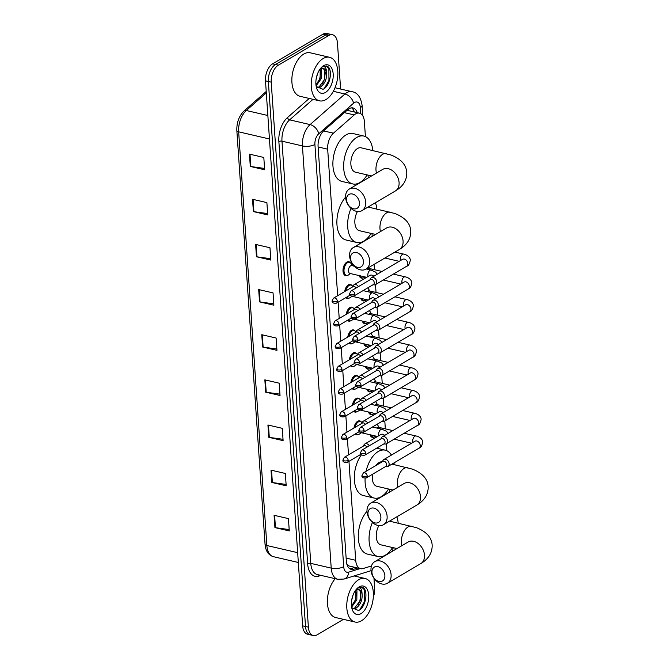 <?xml version="1.0" encoding="UTF-8"?>
<svg xmlns="http://www.w3.org/2000/svg" width="669" height="669" viewBox="0 0 669 669"><rect width="100%" height="100%" fill="white"/><g stroke="black" fill="none" stroke-linecap="round" stroke-linejoin="round"><path stroke-width="1" d="M358.325 434.541A7.15 4.047 -76.9 0 1 356.502 434.808A7.15 4.047 -76.9 0 1 355.197 434.022M353.968 428.001A7.15 4.047 -76.9 0 1 357.664 421.278A7.15 4.047 -76.9 0 1 359.73 420.876A7.15 4.047 -76.9 0 1 361.252 421.922M356.778 411.803A7.15 4.047 -76.9 0 1 354.946 412.071A7.15 4.047 -76.9 0 1 353.642 411.284M352.421 405.263A7.15 4.047 -76.9 0 1 356.117 398.54A7.15 4.047 -76.9 0 1 358.183 398.139A7.15 4.047 -76.9 0 1 359.705 399.184M355.222 389.065A7.15 4.047 -76.9 0 1 353.399 389.333A7.15 4.047 -76.9 0 1 352.095 388.547M350.874 382.526A7.15 4.047 -76.9 0 1 354.57 375.802A7.15 4.047 -76.9 0 1 356.627 375.409A7.15 4.047 -76.9 0 1 358.149 376.455M353.675 366.328A7.15 4.047 -76.9 0 1 351.852 366.604A7.15 4.047 -76.9 0 1 350.548 365.809M349.318 359.788A7.15 4.047 -76.9 0 1 353.015 353.073A7.15 4.047 -76.9 0 1 355.08 352.672A7.15 4.047 -76.9 0 1 356.602 353.717M352.12 343.598A7.15 4.047 -76.9 0 1 350.297 343.866A7.15 4.047 -76.9 0 1 348.992 343.072M347.771 337.059A7.15 4.047 -76.9 0 1 351.468 330.335A7.15 4.047 -76.9 0 1 353.533 329.934A7.15 4.047 -76.9 0 1 355.047 330.979M350.573 320.861A7.15 4.047 -76.9 0 1 348.75 321.128A7.15 4.047 -76.9 0 1 347.445 320.342M346.224 314.321A7.15 4.047 -76.9 0 1 349.92 307.598A7.15 4.047 -76.9 0 1 351.978 307.196A7.15 4.047 -76.9 0 1 353.5 308.242M349.026 298.123A7.15 4.047 -76.9 0 1 347.203 298.391A7.15 4.047 -76.9 0 1 345.898 297.605L348.014 298.123A6.707 3.797 -76.9 0 1 346.617 297.178M344.669 291.584A7.15 4.047 -76.9 0 1 348.365 284.86A7.15 4.047 -76.9 0 1 350.431 284.459A7.15 4.047 -76.9 0 1 351.953 285.504M347.47 275.385A7.15 4.047 -76.9 0 1 345.647 275.653A7.15 4.047 -76.9 0 1 343.046 269.507A7.15 4.047 -76.9 0 1 346.818 262.123A7.15 4.047 -76.9 0 1 348.884 261.73A7.15 4.047 -76.9 0 1 350.397 262.775M372.6 414.312A7.15 4.047 -76.9 0 1 370.777 414.579A7.15 4.047 -76.9 0 1 368.494 412.004M371.052 391.574A7.15 4.047 -76.9 0 1 369.221 391.842A7.15 4.047 -76.9 0 1 366.938 389.266M369.497 368.836A7.15 4.047 -76.9 0 1 367.674 369.104A7.15 4.047 -76.9 0 1 365.391 366.528M367.95 346.099A7.15 4.047 -76.9 0 1 366.127 346.375A7.15 4.047 -76.9 0 1 363.844 343.791M374.147 437.049A7.15 4.047 -76.9 0 1 372.324 437.317A7.15 4.047 -76.9 0 1 370.041 434.741M366.403 323.37A7.15 4.047 -76.9 0 1 364.572 323.637A7.15 4.047 -76.9 0 1 362.289 321.061M364.848 300.632A7.15 4.047 -76.9 0 1 363.024 300.899A7.15 4.047 -76.9 0 1 360.742 298.324M363.3 277.894A7.15 4.047 -76.9 0 1 361.477 278.162A7.15 4.047 -76.9 0 1 359.194 275.586M358.868 244.294A7.15 4.047 -76.9 0 1 360.298 242.487M346.843 564.109L349.185 566.024L360.624 568.683A13.405 7.593 103.1 0 0 363.1 568.558L371.471 565.966M348.917 110.745L346.851 110.477M392.502 551.214A13.405 7.593 103.1 0 0 393.138 547.668M348.959 461.342L355.707 560.304A13.405 7.593 103.1 0 0 360.624 568.683M365.408 136.585L364.379 121.549A13.405 7.593 103.1 0 0 359.462 113.17A13.405 7.593 103.1 0 0 354.227 114.917L333.421 133.19A13.405 7.593 103.1 0 0 327.676 149.187L337.669 295.706M338.113 302.187L339.216 318.444M339.66 324.925L340.772 341.173M341.215 347.663L342.319 363.911M342.762 370.392L343.866 386.649M344.309 393.129L345.421 409.386M345.865 415.867L346.968 432.124M347.412 438.605L348.516 454.853M389.634 492.033L389.45 489.215M386.824 450.705L386.348 443.756M385.336 428.862L384.8 421.018M383.78 406.125L383.245 398.281M382.233 383.396L381.698 375.552M380.678 360.658L380.151 352.814M379.131 337.92L378.595 330.076M377.584 315.183L377.048 307.339A4.022 2.919 -120.5 0 0 378.269 304.604A4.022 2.919 -120.5 0 0 374.791 300.155A4.022 2.919 -120.5 0 0 373.001 300.389A4.022 2.919 -120.5 0 0 372.106 301.393L371.563 302.53M376.028 292.445L375.493 284.601M374.481 269.716L374.113 264.355M372.215 236.441L372.023 233.623M368.226 177.912L368.034 175.102M343.44 619.343L317.173 634.806A13.405 7.593 -76.9 0 1 313.309 635.55A13.405 7.593 -76.9 0 1 308.384 627.171L271.229 82.162A13.405 7.593 -76.9 0 1 278.346 65.169L328.688 35.532A13.405 7.593 -76.9 0 1 332.552 34.78A13.405 7.593 -76.9 0 1 337.477 43.159L340.605 89.044M373.954 578.192L374.632 588.168A13.405 7.593 -76.9 0 1 373.302 597.208M332.552 34.78L326.815 33.45A13.405 7.593 -76.9 0 0 322.943 34.194L272.601 63.839A13.405 7.593 -76.9 0 0 265.493 80.832L302.647 625.841A13.405 7.593 -76.9 0 0 307.564 634.22L310.441 634.881A13.405 7.593 -76.9 0 1 305.516 626.502L268.361 81.501A13.405 7.593 -76.9 0 1 275.469 64.508L325.82 34.863A13.405 7.593 -76.9 0 1 329.683 34.119A13.405 7.593 -76.9 0 0 325.82 34.863L275.469 64.508A13.405 7.593 -76.9 0 0 268.361 81.501L305.516 626.502A13.405 7.593 -76.9 0 0 310.441 634.881L313.309 635.55M357.238 112.66A13.405 7.593 103.1 0 0 352.989 107.943A13.405 7.593 103.1 0 0 347.755 109.683L323.829 130.698A13.405 7.593 103.1 0 0 318.093 146.687L346.333 561.007A13.405 7.593 103.1 0 0 351.25 569.386A13.405 7.593 103.1 0 0 353.725 569.26L357.756 568.014M351.501 107.851A13.405 7.593 -76.9 0 1 354.361 111.991M354.888 567.345L350.857 568.6A13.405 7.593 -76.9 0 1 349.879 568.801M255.617 244.419L269.967 247.756L270.803 260.065L256.453 256.737L255.617 244.419M252.539 199.278L266.889 202.607L267.725 214.916L253.375 211.588L252.539 199.278M249.462 154.138L263.812 157.466L264.648 169.775L250.298 166.447L249.462 154.138M264.849 379.85L279.199 383.186L280.035 395.496L265.685 392.168L264.849 379.85M267.926 424.999L282.276 428.327L283.112 440.637L268.762 437.309L267.926 424.999M271.004 470.14L285.354 473.468L286.19 485.786L271.84 482.449L271.004 470.14M274.081 515.289L288.431 518.617L289.276 530.927L274.926 527.598L274.081 515.289M258.694 289.568L273.044 292.897L273.88 305.206L259.53 301.878L258.694 289.568M261.771 334.709L276.121 338.037L276.958 350.347L262.608 347.019L261.771 334.709M276.866 349.009L263.143 347.119A3.571 1.397 176.1 0 1 262.608 347.019M273.788 303.86L260.065 301.978A3.571 1.397 176.1 0 1 259.53 301.878M289.184 529.58L275.452 527.69A3.571 1.397 176.1 0 1 274.926 527.598M286.106 484.44L272.375 482.55A3.571 1.397 176.1 0 1 271.84 482.449M283.02 439.29L269.298 437.409A3.571 1.397 176.1 0 1 268.762 437.309M279.943 394.15L266.22 392.26A3.571 1.397 176.1 0 1 265.685 392.168M264.556 168.429L250.833 166.548A3.571 1.397 176.1 0 1 250.298 166.447M267.633 213.57L253.911 211.688A3.571 1.397 176.1 0 1 253.375 211.588M270.711 258.719L256.988 256.829A3.571 1.397 176.1 0 1 256.453 256.737M358.668 579.739A22.345 12.652 -76.9 0 1 365.123 578.493A22.345 12.652 -76.9 0 1 373.26 597.718A22.345 12.652 -76.9 0 1 361.469 620.782A22.345 12.652 -76.9 0 1 355.022 622.028A22.345 12.652 -76.9 0 1 346.885 602.811A22.345 12.652 -76.9 0 1 358.668 579.739M352.32 608.715L354.612 608.121L360.24 600.611L360.365 591.513L358.45 589.531M352.421 608.857L355.749 608.389C360.608 604.835 362.698 599.809 362.021 593.319A10.102 5.72 -76.9 0 0 358.768 589.59A10.102 5.72 -76.9 0 0 355.849 590.158A10.102 5.72 -76.9 0 0 355.548 590.342M351.501 606.114L355.682 599.549L355.707 590.242M351.635 607.092L356.828 599.817L356.953 590.719L356.443 589.849M351.651 600.377L353.056 595.042M351.743 607.711L358.517 610.496C366.027 607.444 368.544 589.807 362.715 587.441L361.929 587.173M360.984 613.64A14.567 8.254 -76.9 0 1 352.153 609.292A14.567 8.254 -76.9 0 1 356.937 588.67A14.567 8.254 -76.9 0 1 359.161 586.88A14.567 8.254 -76.9 0 1 368.711 595.176A14.567 8.254 -76.9 0 1 360.984 613.64M362.715 587.441L358.124 587.909L356.702 588.954L357.848 588.185C360.482 587.165 361.87 588.879 362.021 593.319M355.022 622.028L335.646 617.537A22.345 12.652 -76.9 0 1 327.375 601.724A22.345 12.652 -76.9 0 1 335.244 578.702M353.466 603.99L355.364 599.575L356.36 592.165M358.015 605.052L359.922 600.628L360.909 593.219M359.863 609.676L364.48 601.682L364.413 589.765L361.67 587.123M384.867 575.532A8.045 5.837 -120.5 0 0 377.91 566.651A8.045 5.837 -120.5 0 0 371.956 572.539A8.045 5.837 -120.5 0 0 378.913 581.42A8.045 5.837 -120.5 0 0 384.867 575.532M371.011 570.147A12.51 9.082 59.5 0 1 374.715 561.692A12.51 9.082 59.5 0 1 385.035 563.382A12.51 9.082 59.5 0 1 391.106 574.805A12.51 9.082 59.5 0 1 387.41 583.259A12.51 9.082 59.5 0 1 377.082 581.57A12.51 9.082 59.5 0 1 371.011 570.147M396.859 516.819A24.577 13.924 -76.9 0 1 398.206 523.158M392.552 547.535A24.577 13.924 -76.9 0 1 385.244 555.211A24.577 13.924 -76.9 0 1 378.152 556.583A24.577 13.924 -76.9 0 1 372.424 522.481M378.871 525.625A12.51 7.083 103.1 0 0 380.878 544.825L397.001 548.563M378.152 556.583L367.39 554.083A24.577 13.924 -76.9 0 1 358.291 536.638A24.577 13.924 -76.9 0 1 367.005 511.292M380.878 517.012A8.045 5.837 -120.5 0 0 373.921 508.122A8.045 5.837 -120.5 0 0 367.967 514.018A8.045 5.837 -120.5 0 0 374.924 522.899A8.045 5.837 -120.5 0 0 380.878 517.012M367.022 511.626A12.51 9.082 59.5 0 1 370.718 503.172A12.51 9.082 59.5 0 1 381.046 504.861A12.51 9.082 59.5 0 1 387.117 516.284A12.51 9.082 59.5 0 1 383.421 524.739A12.51 9.082 59.5 0 1 373.093 523.041A12.51 9.082 59.5 0 1 367.022 511.626M382.124 461.853A12.51 7.083 103.1 0 0 378.93 462.622A12.51 7.083 103.1 0 0 375.886 465.524M366.077 471.302A24.577 13.924 -76.9 0 1 378.177 451.542A24.577 13.924 -76.9 0 1 385.269 450.17A24.577 13.924 -76.9 0 1 391.39 455.096M393.999 462.898A24.577 13.924 -76.9 0 1 394.217 464.637M388.564 489.014A24.577 13.924 -76.9 0 1 381.255 496.691A24.577 13.924 -76.9 0 1 374.163 498.054A24.577 13.924 -76.9 0 1 365.115 478.285M372.482 474.271A12.51 7.083 103.1 0 0 376.89 486.304L393.012 490.043M374.163 498.054L363.401 495.562A24.577 13.924 -76.9 0 1 354.344 479.573A24.577 13.924 -76.9 0 1 361.377 454.828M363.451 261.412A8.045 5.837 -120.5 0 0 356.493 252.531A8.045 5.837 -120.5 0 0 350.539 258.418A8.045 5.837 -120.5 0 0 357.497 267.307A8.045 5.837 -120.5 0 0 363.451 261.412M349.603 256.026A12.51 9.082 59.5 0 1 353.299 247.572A12.51 9.082 59.5 0 1 363.618 249.269A12.51 9.082 59.5 0 1 369.689 260.684A12.51 9.082 59.5 0 1 365.993 269.139A12.51 9.082 59.5 0 1 355.665 267.449A12.51 9.082 59.5 0 1 349.603 256.026M375.451 202.699A24.577 13.924 -76.9 0 1 376.789 209.037M371.136 233.414A24.577 13.924 -76.9 0 1 363.827 241.091A24.577 13.924 -76.9 0 1 356.736 242.462A24.577 13.924 -76.9 0 1 351.016 208.36M357.455 211.504A12.51 7.083 103.1 0 0 359.462 230.705L375.593 234.451M356.736 242.462L345.973 239.962A24.577 13.924 -76.9 0 1 336.875 222.518A24.577 13.924 -76.9 0 1 345.589 197.171M359.462 202.891A8.045 5.837 -120.5 0 0 352.504 194.01A8.045 5.837 -120.5 0 0 346.55 199.897A8.045 5.837 -120.5 0 0 353.508 208.787A8.045 5.837 -120.5 0 0 359.462 202.891M345.614 197.506A12.51 9.082 59.5 0 1 349.31 189.051A12.51 9.082 59.5 0 1 359.629 190.74A12.51 9.082 59.5 0 1 365.7 202.163A12.51 9.082 59.5 0 1 362.004 210.618A12.51 9.082 59.5 0 1 351.677 208.929A12.51 9.082 59.5 0 1 345.614 197.506M383.22 169.115L382.693 169.399A12.51 9.082 -120.5 0 1 393.021 171.088A12.51 9.082 -120.5 0 1 399.084 182.512A12.51 9.082 -120.5 0 1 395.387 190.958C403.156 186.333 406.936 180.187 406.752 172.51C406.359 164.917 401.107 159.08 391.005 155.007L361.126 147.807A12.51 7.083 103.1 0 0 357.522 148.51A12.51 7.083 103.1 0 0 350.916 161.421A12.51 7.083 103.1 0 0 355.473 172.184L371.596 175.93M367.147 174.893A24.577 13.924 -76.9 0 1 359.838 182.57A24.577 13.924 -76.9 0 1 352.747 183.942A24.577 13.924 -76.9 0 1 343.791 162.801A24.577 13.924 -76.9 0 1 356.761 137.429A24.577 13.924 -76.9 0 1 363.852 136.058A24.577 13.924 -76.9 0 1 372.8 150.517M352.747 183.942L341.984 181.441A24.577 13.924 -76.9 0 1 333.028 160.301A24.577 13.924 -76.9 0 1 345.998 134.929A24.577 13.924 -76.9 0 1 353.09 133.557L363.852 136.058M376.639 428.009A4.022 2.275 -76.9 0 1 377.274 427.491A4.022 2.275 -76.9 0 1 378.437 427.265L392.828 430.602M376.956 424.338A6.707 3.797 -76.9 0 1 377.86 425.367L379.055 427.407M375.451 436.422A6.707 3.797 -76.9 0 1 375.267 436.556A6.707 3.797 -76.9 0 1 375.075 436.673A6.707 3.797 -76.9 0 1 373.143 437.049A6.707 3.797 -76.9 0 1 371.128 434.992M385.361 466.694L386.623 466.77A4.022 2.919 -120.5 0 0 387.936 466.469A4.022 2.919 -120.5 0 0 389.124 463.751A4.022 2.919 -120.5 0 0 385.645 459.31A4.022 2.919 -120.5 0 0 383.855 459.536A4.022 2.919 -120.5 0 0 382.952 460.54L382.409 461.685M367.189 475.935A2.902 2.107 -120.5 0 1 366.328 477.892L385.779 466.444A2.902 2.107 -120.5 0 0 386.632 464.478A2.902 2.107 -120.5 0 0 384.123 461.276A2.902 2.107 -120.5 0 0 382.827 461.434L363.384 472.891L361.954 475.592A2.902 1.137 176.1 0 0 363.133 476.403A2.902 1.137 -3.9 0 0 367.189 475.935A2.902 2.107 -120.5 0 0 365.776 473.284A2.902 2.107 -120.5 0 0 363.384 472.891M375.083 405.272A4.022 2.275 -76.9 0 1 375.727 404.753A4.022 2.275 -76.9 0 1 376.89 404.528L391.281 407.864M375.409 401.601A6.707 3.797 -76.9 0 1 376.312 402.629L377.5 404.67M373.896 413.693A6.707 3.797 -76.9 0 1 373.72 413.818A6.707 3.797 -76.9 0 1 373.528 413.935A6.707 3.797 -76.9 0 1 371.596 414.312A6.707 3.797 -76.9 0 1 369.581 412.255M383.805 443.957L385.068 444.032A4.022 2.919 -120.5 0 0 386.381 443.731A4.022 2.919 -120.5 0 0 387.568 441.022A4.022 2.919 -120.5 0 0 384.09 436.573A4.022 2.919 -120.5 0 0 382.3 436.807A4.022 2.919 -120.5 0 0 381.405 437.802L380.862 438.948M365.634 453.197A2.902 2.107 -120.5 0 1 364.781 455.163L384.223 443.706A2.902 2.107 -120.5 0 0 385.085 441.749A2.902 2.107 -120.5 0 0 382.568 438.538A2.902 2.107 -120.5 0 0 381.28 438.705L361.829 450.153L360.407 452.854A2.902 1.137 176.1 0 0 361.586 453.674A2.902 1.137 -3.9 0 0 365.634 453.197A2.902 2.107 -120.5 0 0 364.229 450.546A2.902 2.107 -120.5 0 0 361.829 450.153M373.536 382.543A4.022 2.275 -76.9 0 1 374.172 382.016A4.022 2.275 -76.9 0 1 375.334 381.79L389.734 385.135M373.854 378.871A6.707 3.797 -76.9 0 1 374.765 379.892L375.953 381.932M372.349 390.955A6.707 3.797 -76.9 0 1 372.165 391.081A6.707 3.797 -76.9 0 1 371.981 391.198A6.707 3.797 -76.9 0 1 370.041 391.574A6.707 3.797 -76.9 0 1 368.025 389.517M382.258 421.219L383.521 421.294A4.022 2.919 -120.5 0 0 384.834 421.002A4.022 2.919 -120.5 0 0 386.021 418.284A4.022 2.919 -120.5 0 0 382.543 413.835A4.022 2.919 -120.5 0 0 380.753 414.069A4.022 2.919 -120.5 0 0 379.858 415.073L379.306 416.21M364.087 430.46A2.902 2.107 -120.5 0 1 363.225 432.425L382.676 420.968A2.902 2.107 -120.5 0 0 383.538 419.011A2.902 2.107 -120.5 0 0 381.021 415.8A2.902 2.107 -120.5 0 0 379.733 415.967L360.282 427.416L358.86 430.117A2.902 1.137 176.1 0 0 360.031 430.936A2.902 1.137 -3.9 0 0 364.087 430.46A2.902 2.107 -120.5 0 0 362.682 427.809A2.902 2.107 -120.5 0 0 360.282 427.416M371.989 359.805A4.022 2.275 -76.9 0 1 372.625 359.278A4.022 2.275 -76.9 0 1 373.787 359.052L388.179 362.397M372.307 356.134A6.707 3.797 -76.9 0 1 373.21 357.154L374.406 359.203M370.802 368.218A6.707 3.797 -76.9 0 1 370.618 368.343A6.707 3.797 -76.9 0 1 370.425 368.46A6.707 3.797 -76.9 0 1 368.494 368.836A6.707 3.797 -76.9 0 1 366.478 366.779M380.703 398.481L381.974 398.557A4.022 2.919 -120.5 0 0 383.287 398.264A4.022 2.919 -120.5 0 0 384.474 395.546A4.022 2.919 -120.5 0 0 380.987 391.106A4.022 2.919 -120.5 0 0 379.206 391.332A4.022 2.919 -120.5 0 0 378.303 392.335L377.759 393.481M362.539 407.722A2.902 2.107 -120.5 0 1 361.678 409.687L381.129 398.239A2.902 2.107 -120.5 0 0 381.982 396.274A2.902 2.107 -120.5 0 0 379.474 393.063A2.902 2.107 -120.5 0 0 378.177 393.23L358.735 404.678L357.305 407.379A2.902 1.137 176.1 0 0 358.484 408.199A2.902 1.137 -3.9 0 0 362.539 407.722A2.902 2.107 -120.5 0 0 361.126 405.071A2.902 2.107 -120.5 0 0 358.735 404.678M370.434 337.067A4.022 2.275 -76.9 0 1 371.078 336.54A4.022 2.275 -76.9 0 1 372.24 336.323L386.632 339.66M370.76 333.396A6.707 3.797 -76.9 0 1 371.663 334.416L372.85 336.465M369.246 345.48A6.707 3.797 -76.9 0 1 369.062 345.614A6.707 3.797 -76.9 0 1 368.878 345.731A6.707 3.797 -76.9 0 1 366.947 346.099A6.707 3.797 -76.9 0 1 364.931 344.05M379.156 375.744L380.418 375.827A4.022 2.919 -120.5 0 0 381.731 375.526A4.022 2.919 -120.5 0 0 382.919 372.809A4.022 2.919 -120.5 0 0 379.44 368.368A4.022 2.919 -120.5 0 0 377.651 368.594A4.022 2.919 -120.5 0 0 376.756 369.597L376.212 370.743M360.984 384.993A2.902 2.107 -120.5 0 1 360.131 386.95L379.574 375.501A2.902 2.107 -120.5 0 0 380.435 373.536A2.902 2.107 -120.5 0 0 377.918 370.333A2.902 2.107 -120.5 0 0 376.63 370.492L357.179 381.949L355.757 384.642A2.902 1.137 176.1 0 0 356.928 385.461A2.902 1.137 -3.9 0 0 360.984 384.993A2.902 2.107 -120.5 0 0 359.579 382.342A2.902 2.107 -120.5 0 0 357.179 381.949M368.887 314.33A4.022 2.275 -76.9 0 1 369.522 313.811A4.022 2.275 -76.9 0 1 370.685 313.585L385.085 316.922M369.204 310.659A6.707 3.797 -76.9 0 1 370.116 311.687L371.303 313.728M367.699 322.742A6.707 3.797 -76.9 0 1 367.515 322.876A6.707 3.797 -76.9 0 1 367.331 322.993A6.707 3.797 -76.9 0 1 365.391 323.37A6.707 3.797 -76.9 0 1 363.376 321.312M377.609 353.015L378.871 353.09A4.022 2.919 -120.5 0 0 380.184 352.789A4.022 2.919 -120.5 0 0 381.372 350.071A4.022 2.919 -120.5 0 0 377.893 345.63A4.022 2.919 -120.5 0 0 376.103 345.856A4.022 2.919 -120.5 0 0 375.209 346.86L374.657 348.005M359.437 362.255A2.902 2.107 -120.5 0 1 358.576 364.212L378.027 352.764A2.902 2.107 -120.5 0 0 378.888 350.799A2.902 2.107 -120.5 0 0 376.371 347.596A2.902 2.107 -120.5 0 0 375.083 347.755L355.632 359.211L354.21 361.912A2.902 1.137 176.1 0 0 355.381 362.723A2.902 1.137 -3.9 0 0 359.437 362.255A2.902 2.107 -120.5 0 0 358.024 359.604A2.902 2.107 -120.5 0 0 355.632 359.211M367.331 291.592A4.022 2.275 -76.9 0 1 367.975 291.074A4.022 2.275 -76.9 0 1 369.137 290.848L383.529 294.184M367.657 287.921A6.707 3.797 -76.9 0 1 368.56 288.949L369.756 290.99M366.152 300.013A6.707 3.797 -76.9 0 1 365.968 300.138A6.707 3.797 -76.9 0 1 365.776 300.256A6.707 3.797 -76.9 0 1 363.844 300.632A6.707 3.797 -76.9 0 1 361.829 298.575M376.053 330.277L377.324 330.352A4.022 2.919 -120.5 0 0 378.637 330.051A4.022 2.919 -120.5 0 0 379.825 327.342A4.022 2.919 -120.5 0 0 376.338 322.893A4.022 2.919 -120.5 0 0 374.556 323.127A4.022 2.919 -120.5 0 0 373.653 324.122L373.11 325.268M357.89 339.518A2.902 2.107 -120.5 0 1 357.029 341.483L376.48 330.026A2.902 2.107 -120.5 0 0 377.333 328.069A2.902 2.107 -120.5 0 0 374.824 324.858A2.902 2.107 -120.5 0 0 373.528 325.025L354.085 336.474L352.655 339.175A2.902 1.137 176.1 0 0 353.834 339.994A2.902 1.137 -3.9 0 0 357.89 339.518A2.902 2.107 -120.5 0 0 356.477 336.867A2.902 2.107 -120.5 0 0 354.085 336.474M364.597 277.275A6.707 3.797 -76.9 0 1 364.413 277.401A6.707 3.797 -76.9 0 1 364.229 277.518A6.707 3.797 -76.9 0 1 362.297 277.894A6.707 3.797 -76.9 0 1 360.282 275.837M356.334 316.78A2.902 2.107 -120.5 0 1 355.482 318.745L374.924 307.288A2.902 2.107 -120.5 0 0 375.786 305.332A2.902 2.107 -120.5 0 0 373.269 302.12A2.902 2.107 -120.5 0 0 371.981 302.288L352.53 313.736L351.108 316.437A2.902 1.137 176.1 0 0 352.279 317.257A2.902 1.137 -3.9 0 0 356.334 316.78A2.902 2.107 -120.5 0 0 354.93 314.129A2.902 2.107 -120.5 0 0 352.53 313.736M374.506 307.539L375.769 307.615A4.022 2.919 -120.5 0 0 377.082 307.322L408.19 289A4.022 2.919 -120.5 0 0 409.378 286.282A4.022 2.919 -120.5 0 0 409.353 286.056A4.022 2.919 -120.5 0 0 407.337 282.544A4.022 2.919 -120.5 0 0 404.109 282.067L373.001 300.389M361.243 242.897A6.707 3.797 -76.9 0 1 361.837 242.471A6.707 3.797 -76.9 0 1 362.447 242.186M372.959 284.802L374.222 284.877A4.022 2.919 -120.5 0 0 375.535 284.584A4.022 2.919 -120.5 0 0 376.722 281.866A4.022 2.919 -120.5 0 0 373.243 277.426A4.022 2.919 -120.5 0 0 371.454 277.652A4.022 2.919 -120.5 0 0 370.559 278.655L370.007 279.801M354.787 294.042A2.902 2.107 -120.5 0 1 353.926 296.007L373.377 284.559A2.902 2.107 -120.5 0 0 374.239 282.594A2.902 2.107 -120.5 0 0 371.721 279.383A2.902 2.107 -120.5 0 0 370.434 279.55L350.982 290.998L349.561 293.699A2.902 1.137 176.1 0 0 350.732 294.519A2.902 1.137 -3.9 0 0 354.787 294.042A2.902 2.107 -120.5 0 0 353.374 291.391A2.902 2.107 -120.5 0 0 350.982 290.998M369.305 445.755A4.022 2.919 -120.5 0 0 366.645 443.714A4.022 2.919 -120.5 0 0 364.856 443.94A4.022 2.919 -120.5 0 0 363.953 444.944L363.409 446.089M355.088 427.34A6.707 3.797 -76.9 0 1 358.417 421.855A6.707 3.797 -76.9 0 1 360.348 421.478A6.707 3.797 -76.9 0 1 362.038 422.858L362.071 422.917M359.621 433.922A6.707 3.797 -76.9 0 1 359.437 434.047A6.707 3.797 -76.9 0 1 359.253 434.164A6.707 3.797 -76.9 0 1 357.321 434.541A6.707 3.797 -76.9 0 1 355.916 433.596M367.013 447.101A2.902 2.107 -120.5 0 0 365.123 445.679A2.902 2.107 -120.5 0 0 363.827 445.838L344.384 457.295L342.954 459.996A2.902 1.137 176.1 0 0 344.134 460.807A2.902 1.137 -3.9 0 0 348.189 460.339A2.902 2.107 -120.5 0 0 346.776 457.688A2.902 2.107 -120.5 0 0 344.384 457.295M367.749 423.017A4.022 2.919 -120.5 0 0 365.09 420.977A4.022 2.919 -120.5 0 0 363.3 421.211A4.022 2.919 -120.5 0 0 362.406 422.214L361.862 423.352M353.541 404.603A6.707 3.797 -76.9 0 1 356.861 399.117A6.707 3.797 -76.9 0 1 358.793 398.741A6.707 3.797 -76.9 0 1 360.491 400.121L360.516 400.179M358.074 411.184A6.707 3.797 -76.9 0 1 357.89 411.31A6.707 3.797 -76.9 0 1 357.706 411.427A6.707 3.797 -76.9 0 1 355.766 411.803A6.707 3.797 -76.9 0 1 354.369 410.858M365.458 424.363A2.902 2.107 -120.5 0 0 363.568 422.942A2.902 2.107 -120.5 0 0 362.28 423.109L342.829 434.557L341.407 437.258A2.902 1.137 176.1 0 0 342.587 438.078A2.902 1.137 -3.9 0 0 346.634 437.601A2.902 2.107 -120.5 0 0 345.229 434.95A2.902 2.107 -120.5 0 0 342.829 434.557M366.202 400.279A4.022 2.919 -120.5 0 0 363.543 398.247A4.022 2.919 -120.5 0 0 361.753 398.473A4.022 2.919 -120.5 0 0 360.859 399.477L360.307 400.614M351.994 381.865A6.707 3.797 -76.9 0 1 355.314 376.379A6.707 3.797 -76.9 0 1 357.246 376.011A6.707 3.797 -76.9 0 1 358.935 377.383L358.969 377.441M356.527 388.446A6.707 3.797 -76.9 0 1 356.343 388.572A6.707 3.797 -76.9 0 1 356.151 388.697A6.707 3.797 -76.9 0 1 354.219 389.065A6.707 3.797 -76.9 0 1 352.822 388.12M363.911 401.634A2.902 2.107 -120.5 0 0 362.021 400.204A2.902 2.107 -120.5 0 0 360.733 400.371L341.282 411.82L339.86 414.521A2.902 1.137 176.1 0 0 341.031 415.34A2.902 1.137 -3.9 0 0 345.087 414.864A2.902 2.107 -120.5 0 0 343.682 412.213A2.902 2.107 -120.5 0 0 341.282 411.82M364.655 377.55A4.022 2.919 -120.5 0 0 361.996 375.51A4.022 2.919 -120.5 0 0 360.206 375.735A4.022 2.919 -120.5 0 0 359.303 376.739L358.76 377.885M350.439 359.128A6.707 3.797 -76.9 0 1 353.759 353.642A6.707 3.797 -76.9 0 1 355.699 353.274A6.707 3.797 -76.9 0 1 357.388 354.645L357.422 354.704M354.971 365.709A6.707 3.797 -76.9 0 1 354.787 365.843A6.707 3.797 -76.9 0 1 354.603 365.96A6.707 3.797 -76.9 0 1 352.672 366.328A6.707 3.797 -76.9 0 1 351.267 365.383M362.364 378.897A2.902 2.107 -120.5 0 0 360.474 377.467A2.902 2.107 -120.5 0 0 359.178 377.634L339.735 389.082L338.305 391.783A2.902 1.137 176.1 0 0 339.484 392.603A2.902 1.137 -3.9 0 0 343.54 392.126A2.902 2.107 -120.5 0 0 342.127 389.475A2.902 2.107 -120.5 0 0 339.735 389.082M363.1 354.813A4.022 2.919 -120.5 0 0 360.44 352.772A4.022 2.919 -120.5 0 0 358.651 352.998A4.022 2.919 -120.5 0 0 357.756 354.001L357.213 355.147M348.892 336.39A6.707 3.797 -76.9 0 1 352.212 330.912A6.707 3.797 -76.9 0 1 354.144 330.536A6.707 3.797 -76.9 0 1 355.841 331.916L355.866 331.966M353.424 342.971A6.707 3.797 -76.9 0 1 353.24 343.105A6.707 3.797 -76.9 0 1 353.048 343.222A6.707 3.797 -76.9 0 1 351.116 343.598A6.707 3.797 -76.9 0 1 349.72 342.645M360.808 356.159A2.902 2.107 -120.5 0 0 358.918 354.737A2.902 2.107 -120.5 0 0 357.631 354.896L338.18 366.353L336.758 369.054A2.902 1.137 176.1 0 0 337.937 369.865A2.902 1.137 -3.9 0 0 341.984 369.397A2.902 2.107 -120.5 0 0 340.58 366.746A2.902 2.107 -120.5 0 0 338.18 366.353M361.553 332.075A4.022 2.919 -120.5 0 0 358.893 330.034A4.022 2.919 -120.5 0 0 357.104 330.26A4.022 2.919 -120.5 0 0 356.209 331.264L355.657 332.409M347.345 313.661A6.707 3.797 -76.9 0 1 350.665 308.175A6.707 3.797 -76.9 0 1 352.596 307.799A6.707 3.797 -76.9 0 1 354.286 309.178L354.319 309.237M351.869 320.242A6.707 3.797 -76.9 0 1 351.693 320.367A6.707 3.797 -76.9 0 1 351.501 320.484A6.707 3.797 -76.9 0 1 349.569 320.861A6.707 3.797 -76.9 0 1 348.164 319.916M359.261 333.421A2.902 2.107 -120.5 0 0 357.371 332A2.902 2.107 -120.5 0 0 356.084 332.159L336.632 343.615L335.211 346.316A2.902 1.137 176.1 0 0 336.382 347.127A2.902 1.137 -3.9 0 0 340.437 346.659A2.902 2.107 -120.5 0 0 339.024 344.008A2.902 2.107 -120.5 0 0 336.632 343.615M360.006 309.337A4.022 2.919 -120.5 0 0 357.338 307.297A4.022 2.919 -120.5 0 0 355.557 307.531A4.022 2.919 -120.5 0 0 354.654 308.534L354.11 309.672M345.789 290.923A6.707 3.797 -76.9 0 1 349.109 285.437A6.707 3.797 -76.9 0 1 351.049 285.061A6.707 3.797 -76.9 0 1 352.739 286.441L352.772 286.499M350.322 297.504A6.707 3.797 -76.9 0 1 350.138 297.63A6.707 3.797 -76.9 0 1 349.954 297.747A6.707 3.797 -76.9 0 1 348.014 298.123M357.714 310.684A2.902 2.107 -120.5 0 0 355.824 309.262A2.902 2.107 -120.5 0 0 354.528 309.429L335.085 320.877L333.655 323.579A2.902 1.137 176.1 0 0 334.834 324.398A2.902 1.137 -3.9 0 0 338.89 323.921A2.902 2.107 -120.5 0 0 337.477 321.271A2.902 2.107 -120.5 0 0 335.085 320.877M366.687 277.326L349.946 273.445A4.022 2.275 -76.9 0 1 348.482 269.983A4.022 2.275 -76.9 0 1 350.598 265.827A4.022 2.275 -76.9 0 1 351.76 265.61L354.286 266.187M358.45 286.6A4.022 2.919 -120.5 0 0 355.791 284.568A4.022 2.919 -120.5 0 0 354.001 284.793A4.022 2.919 -120.5 0 0 353.107 285.797L352.563 286.934M348.775 274.767A6.707 3.797 -76.9 0 1 348.591 274.892A6.707 3.797 -76.9 0 1 348.398 275.018A6.707 3.797 -76.9 0 1 346.467 275.385A6.707 3.797 -76.9 0 1 344.025 269.624A6.707 3.797 -76.9 0 1 347.562 262.7A6.707 3.797 -76.9 0 1 349.494 262.332A6.707 3.797 -76.9 0 1 351.183 263.703L352.379 265.752M356.159 287.954A2.902 2.107 -120.5 0 0 354.269 286.524A2.902 2.107 -120.5 0 0 352.981 286.692L333.53 298.14L332.108 300.841A2.902 1.137 176.1 0 0 333.279 301.66A2.902 1.137 -3.9 0 0 337.335 301.184A2.902 2.107 -120.5 0 0 335.93 298.533A2.902 2.107 -120.5 0 0 333.53 298.14M323.135 58.538A22.345 12.652 -76.9 0 1 329.591 57.291A22.345 12.652 -76.9 0 1 337.728 76.509A22.345 12.652 -76.9 0 1 325.937 99.581A22.345 12.652 -76.9 0 1 319.489 100.827A22.345 12.652 -76.9 0 1 311.353 81.601A22.345 12.652 -76.9 0 1 323.135 58.538M319.489 100.827L300.113 96.328A22.345 12.652 -76.9 0 1 291.977 77.111A22.345 12.652 -76.9 0 1 303.768 54.047A22.345 12.652 -76.9 0 1 310.215 52.801L329.591 57.291M316.788 87.505L319.08 86.92L324.708 79.402L324.833 70.304L322.918 68.33M316.889 87.647L320.217 87.187C325.075 83.625 327.166 78.608 326.489 72.118A10.102 5.72 -76.9 0 0 323.236 68.389A10.102 5.72 -76.9 0 0 320.317 68.949A10.102 5.72 -76.9 0 0 320.016 69.141M315.969 84.904L320.15 78.348L320.175 69.041M316.103 85.883L321.296 78.616L321.421 69.517L320.911 68.648M316.119 79.176L317.524 73.841M316.211 86.502L322.985 89.295C330.494 86.234 333.011 68.598 327.183 66.239L326.397 65.963M325.452 92.439A14.567 8.254 -76.9 0 1 316.621 88.082A14.567 8.254 -76.9 0 1 321.404 67.469A14.567 8.254 -76.9 0 1 323.629 65.679A14.567 8.254 -76.9 0 1 333.179 73.975A14.567 8.254 -76.9 0 1 325.452 92.439M327.183 66.239L322.592 66.699L321.17 67.753L322.316 66.975C324.95 65.963 326.338 67.678 326.489 72.118M317.934 82.789L319.832 78.365L320.827 70.956M322.483 83.842L324.39 79.427L325.377 72.018M324.331 88.467L328.947 80.481L328.88 68.564L326.138 65.913M348.323 109.223A13.405 8.672 48.7 0 1 348.909 110.728M347.671 565.146A13.405 10.487 72.8 0 1 347.47 565.857M346.132 558.08L355.707 560.304M318.11 146.963L327.676 149.187M323.595 130.915L333.421 133.19M344.393 112.643L354.227 114.917M360.767 113.705L360.348 107.625A8.94 5.059 103.1 0 0 354.486 102.533A8.94 5.059 103.1 0 0 353.575 103.202L318.737 133.808A8.94 5.059 103.1 0 0 314.907 144.471L343.69 566.66A8.94 5.059 103.1 0 0 348.616 572.162L360.19 568.575M343.69 566.66A8.94 3.496 176.1 0 1 331.214 568.115L310.767 563.373A17.871 10.127 103.1 0 0 317.323 574.546L337.77 579.287A17.871 10.127 -76.9 0 1 331.214 568.115L302.43 145.926A17.871 10.127 -76.9 0 1 310.09 124.601L344.928 93.995A17.871 10.127 -76.9 0 1 346.759 92.665A17.871 10.127 -76.9 0 1 351.911 91.67L335.018 87.748M333.329 91.302L344.928 93.995A8.94 5.778 48.7 0 1 353.575 103.202M321.045 575.407L318.737 576.126A20.112 11.39 -76.9 0 1 307.648 563.733L278.864 141.544A20.112 11.39 -76.9 0 1 287.478 117.552L309.237 98.443M308.384 627.171L302.647 625.841M328.688 35.532L322.943 34.194M278.346 65.169L272.601 63.839M271.229 82.162L265.493 80.832M318.737 133.808A8.94 5.778 48.7 0 0 310.09 124.601L289.635 119.851A17.871 10.127 103.1 0 0 281.983 141.176L310.767 563.373A2.233 0.87 -3.9 0 0 307.648 563.733M313.017 99.321L289.635 119.851A2.233 1.447 -131.3 0 1 287.478 117.552M314.907 144.471A8.94 3.496 176.1 0 1 302.43 145.926L281.983 141.176A2.233 0.87 -3.9 0 0 278.864 141.544M319.113 574.964A2.233 1.748 -107.2 0 0 318.737 576.126M348.616 572.162A8.94 6.991 72.8 0 1 344.092 579.036L371.061 570.674M362.807 115.871L362.088 105.351A8.94 3.496 176.1 0 1 360.348 107.625M350.857 568.6L353.725 569.26M297.663 552.669L266.856 545.519A4.466 1.748 176.1 0 1 265.049 544.265L236.843 130.572A4.466 1.748 -3.9 0 0 238.657 131.835L266.856 545.519A17.871 10.127 103.1 0 0 273.42 556.692C268.42 555.17 265.626 551.022 265.049 544.265M236.843 130.572C236.609 122.502 239.025 115.954 244.101 110.92A4.466 2.893 48.7 0 1 246.309 110.51A17.871 10.127 103.1 0 0 238.657 131.835L269.456 138.976M266.321 92.932L246.309 110.51L267.859 115.503M262.307 334.834L263.143 347.119M265.384 379.975L266.22 392.26M268.461 425.124L269.298 437.409M271.539 470.265L272.375 482.55M274.616 515.406L275.452 527.69M259.229 289.694L260.065 301.978M256.152 244.545L256.988 256.829M253.074 199.404L253.911 211.688M249.997 154.255L250.833 166.548M389.517 521.143L416.402 527.649C426.513 531.721 431.756 537.558 432.157 545.151C432.341 552.828 428.561 558.975 420.793 563.599A12.51 9.082 -120.5 0 0 424.489 555.145A12.51 9.082 -120.5 0 0 418.418 543.73A12.51 9.082 -120.5 0 0 408.098 542.032L374.715 561.692M411.644 526.277A12.51 7.083 103.1 0 0 408.031 526.971A12.51 7.083 103.1 0 0 401.4 542.835A12.51 7.083 103.1 0 0 401.868 545.703M391.942 464.11L412.413 469.128C422.524 473.2 427.767 479.029 428.168 486.631C428.352 494.299 424.564 500.454 416.804 505.078A12.51 9.082 -120.5 0 0 420.5 496.624A12.51 9.082 -120.5 0 0 414.429 485.201A12.51 9.082 -120.5 0 0 404.109 483.511L370.718 503.172M407.655 467.756A12.51 7.083 103.1 0 0 404.043 468.451A12.51 7.083 103.1 0 0 397.411 484.306A12.51 7.083 103.1 0 0 397.879 487.183M368.109 207.022L394.994 213.528C405.096 217.601 410.348 223.438 410.741 231.031C410.933 238.708 407.145 244.854 399.376 249.478A12.51 9.082 -120.5 0 0 403.073 241.032A12.51 9.082 -120.5 0 0 397.01 229.609A12.51 9.082 -120.5 0 0 386.682 227.92L353.299 247.572M390.228 212.157A12.51 7.083 103.1 0 0 386.623 212.851A12.51 7.083 103.1 0 0 379.984 228.714A12.51 7.083 103.1 0 0 380.452 231.583M386.239 153.636A12.51 7.083 103.1 0 0 382.635 154.33A12.51 7.083 103.1 0 0 375.995 170.194A12.51 7.083 103.1 0 0 376.463 173.062M412.94 442.41A4.022 2.275 -76.9 0 1 412.756 441.54A4.022 2.275 -76.9 0 1 414.872 436.213A4.022 2.275 -76.9 0 1 416.034 435.987C415.666 435.904 421.863 436.84 422.716 441.774C422.156 445.571 420.935 447.703 419.045 448.155A4.022 2.919 -120.5 0 0 420.232 445.437A4.022 2.919 -120.5 0 0 420.207 445.203A4.022 2.919 -120.5 0 0 418.184 441.691A4.022 2.919 -120.5 0 0 414.956 441.222L383.855 459.536M411.393 419.672A4.022 2.275 -76.9 0 1 411.209 418.802A4.022 2.275 -76.9 0 1 413.325 413.475A4.022 2.275 -76.9 0 1 414.487 413.25C414.119 413.166 420.316 414.103 421.169 419.045C420.609 422.841 419.379 424.966 417.489 425.417A4.022 2.919 -120.5 0 0 418.677 422.699A4.022 2.919 -120.5 0 0 418.66 422.465A4.022 2.919 -120.5 0 0 416.636 418.961A4.022 2.919 -120.5 0 0 413.409 418.485L382.3 436.807M409.846 396.934A4.022 2.275 -76.9 0 1 409.662 396.065A4.022 2.275 -76.9 0 1 411.769 390.738A4.022 2.275 -76.9 0 1 412.932 390.512C412.572 390.428 418.761 391.373 419.614 396.307C419.053 400.104 417.832 402.228 415.942 402.679A4.022 2.919 -120.5 0 0 417.13 399.962A4.022 2.919 -120.5 0 0 417.105 399.736A4.022 2.919 -120.5 0 0 415.081 396.224A4.022 2.919 -120.5 0 0 411.861 395.747L380.753 414.069M408.291 374.205A4.022 2.275 -76.9 0 1 408.107 373.327A4.022 2.275 -76.9 0 1 410.222 368A4.022 2.275 -76.9 0 1 411.385 367.774C411.017 367.691 417.213 368.636 418.066 373.57C417.506 377.366 416.285 379.49 414.387 379.95A4.022 2.919 -120.5 0 0 415.583 377.232A4.022 2.919 -120.5 0 0 415.558 376.998A4.022 2.919 -120.5 0 0 413.534 373.486A4.022 2.919 -120.5 0 0 410.306 373.018L379.206 391.332M406.744 351.468A4.022 2.275 -76.9 0 1 406.56 350.589A4.022 2.275 -76.9 0 1 408.675 345.263A4.022 2.275 -76.9 0 1 409.829 345.045C409.47 344.961 415.666 345.898 416.519 350.832C415.959 354.629 414.73 356.753 412.84 357.213A4.022 2.919 -120.5 0 0 414.027 354.495A4.022 2.919 -120.5 0 0 414.011 354.261A4.022 2.919 -120.5 0 0 411.987 350.748A4.022 2.919 -120.5 0 0 408.759 350.28L377.651 368.594M405.197 328.73A4.022 2.275 -76.9 0 1 405.013 327.86A4.022 2.275 -76.9 0 1 407.12 322.533A4.022 2.275 -76.9 0 1 408.282 322.307C407.923 322.224 414.111 323.16 414.964 328.094C414.404 331.891 413.183 334.023 411.293 334.475A4.022 2.919 -120.5 0 0 412.48 331.757A4.022 2.919 -120.5 0 0 412.455 331.523A4.022 2.919 -120.5 0 0 410.432 328.011A4.022 2.919 -120.5 0 0 407.212 327.542L376.103 345.856M403.641 305.992A4.022 2.275 -76.9 0 1 403.457 305.123A4.022 2.275 -76.9 0 1 405.573 299.796A4.022 2.275 -76.9 0 1 406.735 299.57C406.367 299.486 412.564 300.423 413.417 305.365C412.857 309.162 411.636 311.286 409.737 311.737A4.022 2.919 -120.5 0 0 410.933 309.019A4.022 2.919 -120.5 0 0 410.908 308.785A4.022 2.919 -120.5 0 0 408.884 305.281A4.022 2.919 -120.5 0 0 405.657 304.805L374.556 323.127M402.094 283.255A4.022 2.275 -76.9 0 1 401.91 282.385A4.022 2.275 -76.9 0 1 404.026 277.058A4.022 2.275 -76.9 0 1 405.18 276.832C404.82 276.749 411.017 277.694 411.87 282.627C411.31 286.424 410.08 288.548 408.19 289M400.547 260.525A4.022 2.275 -76.9 0 1 400.363 259.647A4.022 2.275 -76.9 0 1 402.47 254.32A4.022 2.275 -76.9 0 1 403.633 254.095C403.273 254.011 409.461 254.956 410.314 259.89C409.754 263.686 408.533 265.81 406.643 266.27A4.022 2.919 -120.5 0 0 407.831 263.553A4.022 2.919 -120.5 0 0 407.806 263.318A4.022 2.919 -120.5 0 0 405.782 259.806A4.022 2.919 -120.5 0 0 402.562 259.338L371.454 277.652M342.954 459.996C342.595 461.853 344.05 462.622 347.328 462.296A2.902 2.107 -120.5 0 0 348.189 460.339M378.897 435.678A4.022 2.275 -76.9 0 1 378.713 434.8A4.022 2.275 -76.9 0 1 380.82 429.473A4.022 2.275 -76.9 0 1 381.982 429.255L386.456 431.271L388.154 433.361M384.658 435.419A4.022 2.919 -120.5 0 0 382.701 434.265A4.022 2.919 -120.5 0 0 380.912 434.49L364.856 443.94M341.407 437.258C341.048 439.115 342.503 439.884 345.781 439.566A2.902 2.107 -120.5 0 0 346.634 437.601M377.341 412.94A4.022 2.275 -76.9 0 1 377.157 412.071A4.022 2.275 -76.9 0 1 379.273 406.744A4.022 2.275 -76.9 0 1 380.435 406.518L384.909 408.542L386.598 410.624M383.103 412.681A4.022 2.919 -120.5 0 0 381.146 411.527A4.022 2.919 -120.5 0 0 379.356 411.753L363.3 421.211M339.86 414.521C339.492 416.386 340.956 417.147 344.226 416.829A2.902 2.107 -120.5 0 0 345.087 414.864M375.794 390.203A4.022 2.275 -76.9 0 1 375.61 389.333A4.022 2.275 -76.9 0 1 377.726 384.006A4.022 2.275 -76.9 0 1 378.88 383.78L383.362 385.804L385.051 387.886M381.556 389.943A4.022 2.919 -120.5 0 0 379.599 388.789A4.022 2.919 -120.5 0 0 377.809 389.015L361.753 398.473M338.305 391.783C337.945 393.648 339.4 394.417 342.679 394.091A2.902 2.107 -120.5 0 0 343.54 392.126M374.247 367.465A4.022 2.275 -76.9 0 1 374.063 366.595A4.022 2.275 -76.9 0 1 376.17 361.268A4.022 2.275 -76.9 0 1 377.333 361.043L381.807 363.066L383.496 365.149M380.009 367.206A4.022 2.919 -120.5 0 0 378.052 366.052A4.022 2.919 -120.5 0 0 376.262 366.278L360.206 375.735M336.758 369.054C336.398 370.91 337.853 371.68 341.131 371.354A2.902 2.107 -120.5 0 0 341.984 369.397M372.692 344.736A4.022 2.275 -76.9 0 1 372.508 343.858A4.022 2.275 -76.9 0 1 374.623 338.531A4.022 2.275 -76.9 0 1 375.786 338.305L380.26 340.329L381.949 342.419M378.453 344.476A4.022 2.919 -120.5 0 0 376.496 343.314A4.022 2.919 -120.5 0 0 374.707 343.548L358.651 352.998M335.211 346.316C334.843 348.173 336.306 348.942 339.576 348.616A2.902 2.107 -120.5 0 0 340.437 346.659M371.144 321.998A4.022 2.275 -76.9 0 1 370.961 321.12A4.022 2.275 -76.9 0 1 373.076 315.793A4.022 2.275 -76.9 0 1 374.23 315.576L378.713 317.591L380.402 319.682M376.906 321.739A4.022 2.919 -120.5 0 0 374.949 320.585A4.022 2.919 -120.5 0 0 373.16 320.811L357.104 330.26M333.655 323.579C333.296 325.435 334.751 326.204 338.029 325.887A2.902 2.107 -120.5 0 0 338.89 323.921M369.597 299.26A4.022 2.275 -76.9 0 1 369.413 298.391A4.022 2.275 -76.9 0 1 371.521 293.064A4.022 2.275 -76.9 0 1 372.683 292.838L377.157 294.862L378.846 296.944M375.359 299.001A4.022 2.919 -120.5 0 0 373.402 297.847A4.022 2.919 -120.5 0 0 371.613 298.073L355.557 307.531M332.108 300.841C331.749 302.697 333.204 303.467 336.482 303.149A2.902 2.107 -120.5 0 0 337.335 301.184M368.042 276.523A4.022 2.275 -76.9 0 1 367.858 275.653A4.022 2.275 -76.9 0 1 369.974 270.326A4.022 2.275 -76.9 0 1 371.136 270.1L375.61 272.124L377.299 274.206M373.804 276.264A4.022 2.919 -120.5 0 0 371.847 275.11A4.022 2.919 -120.5 0 0 370.057 275.335L354.001 284.793M348.516 110.636L359.462 113.17M337.77 579.287L344.092 579.036M362.088 105.351C360.75 97.013 357.355 92.447 351.911 91.67M244.101 110.92L266.22 91.494M273.42 556.692L298.332 562.47M365.123 578.493L354.093 575.934M420.793 563.599L387.41 583.259M408.617 541.756L408.098 542.032M385.269 450.17L376.647 448.171M416.804 505.078L383.421 524.739M404.628 483.235L404.109 483.511M399.376 249.478L365.993 269.139M387.209 227.644L386.682 227.92M382.693 169.399L349.31 189.051M395.387 190.958L362.004 210.618M366.328 477.892C363.05 478.218 361.594 477.449 361.954 475.592M404.201 433.244L416.034 435.987M375.936 436.104L375.267 436.556M394.141 439.165L411.586 443.213M373.143 437.049L371.052 436.564M419.045 448.155L387.936 466.469M364.781 455.163C361.503 455.48 360.047 454.711 360.407 452.854M402.654 410.507L414.487 413.25M374.389 413.367L373.72 413.818M392.594 416.427L410.03 420.475M371.596 414.312L369.505 413.827M417.489 425.417L386.381 443.731M363.225 432.425C359.955 432.743 358.492 431.973 358.86 430.117M401.107 387.769L412.932 390.512M372.834 390.637L372.165 391.081M391.047 393.69L408.483 397.737M370.041 391.574L367.95 391.089M415.942 402.679L384.834 421.002M361.678 409.687C358.4 410.013 356.945 409.244 357.305 407.379M399.552 365.031L411.385 367.774M371.287 367.9L370.618 368.343M389.492 370.961L406.936 375M368.494 368.836L366.403 368.351M414.387 379.95L383.287 398.264M360.131 386.95C356.853 387.276 355.398 386.506 355.757 384.642M398.005 342.294L409.829 345.045M369.74 345.162L369.062 345.614M387.945 348.223L405.381 352.27M366.947 346.099L364.856 345.614M412.84 357.213L381.731 375.526M358.576 364.212C355.306 364.538 353.842 363.769 354.21 361.912M396.458 319.565L408.282 322.307M368.184 322.425L367.515 322.876M386.398 325.485L403.833 329.533M365.391 323.37L363.3 322.884M411.293 334.475L380.184 352.789M357.029 341.483C353.75 341.8 352.295 341.031 352.655 339.175M394.902 296.827L406.735 299.57M366.637 299.687L365.968 300.138M384.842 302.748L402.286 306.795M363.844 300.632L361.753 300.147M409.737 311.737L378.637 330.051M355.482 318.745C352.203 319.063 350.748 318.293 351.108 316.437M367.699 268.135L381.982 271.455M393.355 274.089L405.18 276.832M365.09 276.958L364.413 277.401M383.295 280.01L400.731 284.057M362.297 277.894L360.206 277.409M353.926 296.007C350.656 296.334 349.193 295.564 349.561 293.699M394.961 252.088L403.633 254.095M362.933 241.902L362.464 241.793M384.901 258.008L399.184 261.32M406.643 266.27L375.535 284.584M372.39 427.031L381.982 429.255M361.327 432.793L359.437 434.047M360.348 421.478L358.258 420.993M361.787 432.826L377.533 436.481M357.321 434.541L355.231 434.056M347.328 462.296L360.909 454.301M370.843 404.293L380.435 406.518M359.771 410.055L357.89 411.31M358.793 398.741L356.711 398.256M360.24 410.089L375.986 413.743M355.766 411.803L353.675 411.318M345.781 439.566L359.362 431.564M369.296 381.556L378.88 383.78M358.224 387.318L356.343 388.572M357.246 376.011L355.155 375.526M358.693 387.351L374.431 391.005M354.219 389.065L352.128 388.58M344.226 416.829L357.815 408.826M367.741 358.818L377.333 361.043M356.677 364.588L354.787 365.843M355.699 353.274L353.608 352.789M357.137 364.613L372.884 368.268M352.672 366.328L350.581 365.843M342.679 394.091L356.259 386.097M366.194 336.081L375.786 338.305M355.122 341.851L353.24 343.105M354.144 330.536L352.053 330.051M355.59 341.884L371.337 345.53M351.116 343.598L349.026 343.113M341.131 371.354L354.712 363.359M364.647 313.343L374.23 315.576M353.575 319.113L351.693 320.367M352.596 307.799L350.506 307.314M354.043 319.146L369.781 322.801M349.569 320.861L347.479 320.376M339.576 348.616L353.165 340.621M363.091 290.614L372.683 292.838M352.028 296.375L350.138 297.63M351.049 285.061L348.959 284.576M352.488 296.409L368.234 300.063M338.029 325.887L351.61 317.884M366.278 268.971L371.136 270.1M350.556 273.588L348.591 274.892M349.494 262.332L347.403 261.847M346.467 275.385L344.376 274.9M336.482 303.149L350.063 295.146"/></g></svg>
